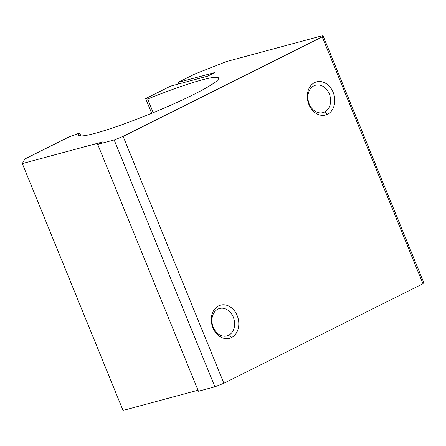 <?xml version="1.0" encoding="UTF-8"?>
<svg xmlns="http://www.w3.org/2000/svg" width="446" height="446" viewBox="0 0 446 446"><rect width="100%" height="100%" fill="white"/><g stroke="black" fill="none" stroke-linecap="round" stroke-linejoin="round"><path stroke-width="0.67" d="M95.182 133.304A75.564 7.376 -22.2 0 0 174.007 103.762A75.564 7.376 -22.2 0 0 218.557 78.056A75.564 7.376 -22.2 0 0 147.671 99.023L153.24 112.671L147.671 99.023L145.68 98.577L170.567 86.139L145.68 98.577L151.69 113.306L145.68 98.577L147.671 99.023A75.564 7.376 157.8 0 1 212.318 84.188A75.564 7.376 157.8 0 1 95.182 133.304A75.564 7.376 157.8 0 1 79.683 133.008A75.564 7.376 -22.2 0 0 78.635 135.155A75.564 7.376 -22.2 0 0 95.182 133.304M226.25 61.62L322.96 35.563L423.7 282.424L322.96 35.563L322.218 36.884L123.124 136.409L223.864 383.27L422.959 283.745L322.218 36.884L422.959 283.745L423.7 282.424L422.959 283.745L223.864 383.27L123.124 136.409L114.154 139.944L214.894 386.805L223.864 383.27L214.894 386.805L114.154 139.944L97.691 144.376L198.437 391.242L214.894 386.805L198.437 391.242L97.691 144.376L102.547 141.951L22.3 163.576L24.892 158.96L68.857 136.983L79.683 133.008L80.888 135.958L79.683 133.008L68.857 136.983L24.892 158.96L22.3 163.576L123.04 410.437L22.3 163.576L102.547 141.951L97.691 144.376L114.154 139.944L123.124 136.409L322.218 36.884L322.96 35.563L226.25 61.62L194.852 74.003L226.25 61.62M231.513 337.533A17.171 13.469 -105.1 0 1 211.309 319.052A17.171 13.469 -105.1 0 1 232.338 308.537A17.171 13.469 -105.1 0 1 231.513 337.533A17.171 13.469 74.9 0 0 232.338 308.537A17.171 13.469 74.9 0 0 211.309 319.052A17.171 13.469 74.9 0 0 231.513 337.533L228.608 335.269A14.2 11.133 -105.1 0 1 213.233 327.202A14.2 11.133 -105.1 0 1 217.932 309.1A14.2 11.133 -105.1 0 1 233.308 317.167A14.2 11.133 -105.1 0 1 228.608 335.269L231.513 337.533M327.487 114.271A17.171 13.469 -105.1 0 1 307.288 95.79A17.171 13.469 -105.1 0 1 328.317 85.275A17.171 13.469 -105.1 0 1 327.487 114.271A17.171 13.469 74.9 0 0 328.317 85.275A17.171 13.469 74.9 0 0 307.288 95.79A17.171 13.469 74.9 0 0 327.487 114.271L324.588 112.007A14.2 11.133 74.9 0 0 329.678 94.953A14.2 11.133 74.9 0 0 315.556 85.214A14.2 11.133 74.9 0 0 313.912 85.838A14.2 11.133 74.9 0 0 308.822 102.892A14.2 11.133 74.9 0 0 322.943 112.632A14.2 11.133 74.9 0 0 324.588 112.007L327.487 114.271M207.607 76.154L214.894 72.514L177.854 82.499L178.472 84.01L177.854 82.499L194.852 74.003L177.854 82.499L214.894 72.514L207.607 76.154L170.567 86.139L207.607 76.154M123.04 410.437L198.024 390.233L123.04 410.437M217.932 309.1A14.2 11.133 74.9 0 0 212.842 326.154A14.2 11.133 74.9 0 0 226.964 335.894A14.2 11.133 74.9 0 0 228.608 335.269A14.2 11.133 74.9 0 0 233.698 318.215A14.2 11.133 74.9 0 0 219.577 308.476A14.2 11.133 74.9 0 0 217.932 309.1M313.912 85.838A14.2 11.133 -105.1 0 1 329.287 93.905A14.2 11.133 -105.1 0 1 324.588 112.007A14.2 11.133 -105.1 0 1 309.212 103.94A14.2 11.133 -105.1 0 1 313.912 85.838"/></g></svg>
